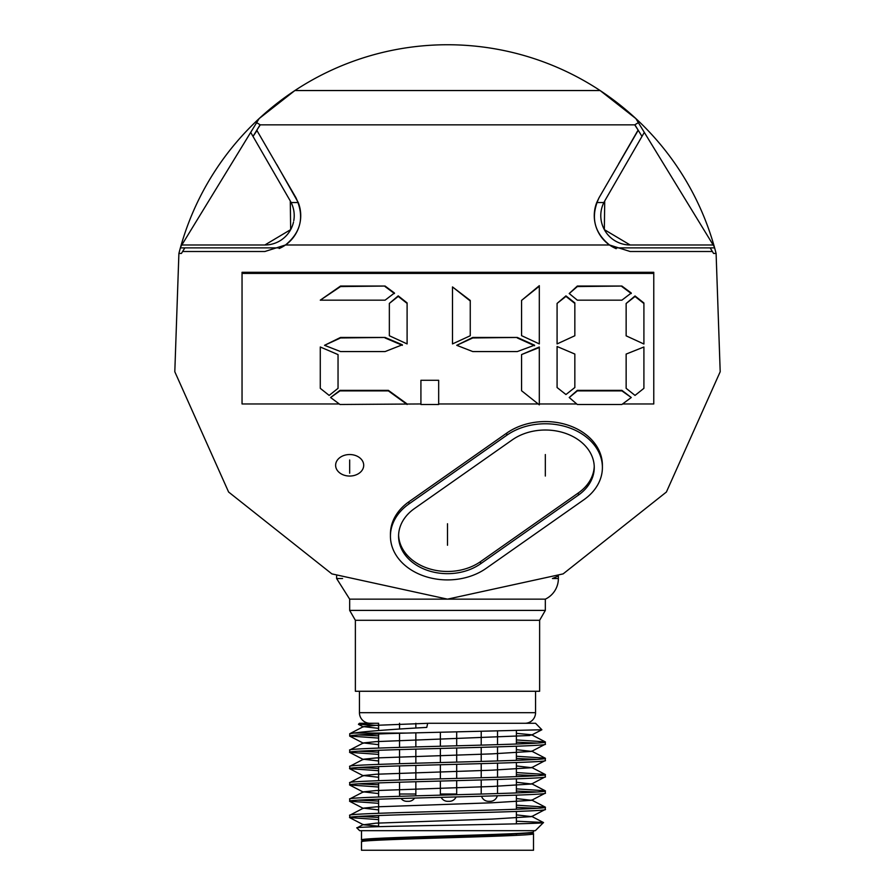 <?xml version="1.0" encoding="UTF-8"?>
<svg xmlns="http://www.w3.org/2000/svg" width="895" height="895" viewBox="0 0 895 895"><rect width="100%" height="100%" fill="white"/><g stroke="black" fill="none" stroke-linecap="round" stroke-linejoin="round"><path stroke-width="1.34" d="M355.371 620.291L355.371 691.264L539.629 691.264L539.629 620.291L355.371 620.291L349.665 610.401L545.335 610.401L349.665 610.401L349.665 599.147L545.335 599.147A22.834 22.834 0 0 0 558.379 578.528L552.428 578.528L558.379 576.011L558.379 578.528M349.665 476.05A14.04 10.751 0 0 1 335.625 465.288A14.04 10.751 0 0 1 349.665 454.537A14.04 10.751 0 0 1 363.706 465.288A14.04 10.751 0 0 1 349.665 476.05M447.5 545.256L447.5 523.743L447.5 545.256M545.335 476.05L545.335 454.537L545.335 476.05M259.125 118.587L256.652 122.649L259.125 118.587L294.88 90.54L600.12 90.54A277.204 277.204 0 0 1 716.101 253.442L714.355 246.919L714.624 247.87L710.16 247.87L713.561 253.442L716.101 253.442L720.195 371.738L666.395 492.026L563.134 573.885L447.5 599.147L331.866 573.885L228.605 492.026L174.805 371.738L178.899 253.442A277.204 277.204 0 0 1 600.12 90.54L635.875 118.587L644.31 132.382L635.875 118.587M539.629 620.291L545.335 610.401L545.335 599.147M506.771 435.261A57.067 43.721 0 0 1 545.335 423.771A57.067 43.721 0 0 1 602.402 467.492A57.067 43.721 0 0 1 583.898 499.723L486.063 568.414A57.067 43.721 0 0 1 424.521 576.212A57.067 43.721 0 0 1 390.433 536.194A57.067 43.721 0 0 1 408.937 503.963L506.771 435.261L506.771 433.068A57.067 43.721 0 0 1 545.335 421.567A57.067 43.721 0 0 1 602.402 465.288A57.067 43.721 0 0 1 602.391 466.396M578.394 495.114L480.559 563.816A48.923 37.478 0 0 1 427.799 570.495A48.923 37.478 0 0 1 398.577 536.194A48.923 37.478 0 0 1 414.441 508.573L512.276 439.87A48.923 37.478 0 0 1 545.335 430.014A48.923 37.478 0 0 1 594.258 467.492A48.923 37.478 0 0 1 578.394 495.114L578.394 492.91A48.923 37.478 180 0 0 594.235 466.396M342.572 578.528C334.64 575.194 334.64 575.194 342.572 578.528C334.64 575.194 334.64 575.194 342.572 578.528L336.621 578.528L349.665 599.147M600.534 235.911A35.878 35.878 0 0 0 614.395 247.87L710.16 247.87L712.386 251.506L630.136 251.506L609.506 244.984L285.494 244.984L264.864 251.506L182.614 251.506L181.439 253.442L178.899 253.442L180.645 246.919L250.689 132.382L290.282 200.961L290.662 229.623L264.864 244.984L181.83 244.984M242.042 272.304L653.775 272.304L653.775 273.422L242.042 273.422L242.042 272.304M390.444 535.087A57.067 43.721 0 0 1 390.433 533.991A57.067 43.721 0 0 1 408.937 501.759L506.771 433.068M279.206 248.519L280.605 247.87L180.376 247.87L180.645 246.919L256.652 122.649L260.266 124.852L256.775 130.245L295.932 197.694C304.624 216.4 301.145 232.163 285.494 244.984M609.506 244.984C593.866 232.197 590.387 216.433 599.068 197.694L638.224 130.245L634.734 124.852L638.348 122.649M622.596 403.958L653.775 403.958L653.775 273.422M577.331 404.484L621.891 404.484L631.266 397.514L621.891 390.88L577.331 390.88L569.22 397.514L577.331 404.484M539.316 403.958L576.727 403.958M438.673 403.958L538.186 403.958M438.673 404.484L420.918 404.484L420.918 380.297L438.673 380.297L438.673 404.484M407.102 404.484L388.363 390.88L339.977 390.88L330.602 397.514L339.977 404.484L420.918 403.958M242.042 273.422L242.042 403.958L339.272 403.958M634.924 124.852L641.983 136.398M256.652 122.649L258.42 123.723M260.076 124.852L253.016 136.409L257.089 130.424M184.84 247.87L182.614 251.506L184.84 247.87L280.605 247.87A35.878 35.878 0 0 0 298.259 202.538L291.132 202.538A29.356 29.356 0 0 1 293.784 220.651M626.142 303.506L635.025 295.965L643.908 302.98L643.908 344.016L626.142 335.838L626.142 303.506L635.025 296.491L643.908 303.506M569.22 293.538L577.331 286.042L621.891 286.042L631.266 293.012L621.891 300.172L577.331 300.172L569.22 293.538L577.331 286.568L621.891 286.042M626.142 354.073L643.908 346.991L626.142 354.073M557.082 303.416L565.953 295.876L574.836 302.89L574.836 335.748L557.082 343.915L557.082 303.416L565.953 296.402L574.836 303.416M557.082 346.51L574.836 354.051L557.082 346.51M521.561 300.418L539.316 285.673L539.316 343.915L521.561 335.659L521.561 300.418L539.316 286.199M452.49 286.926L470.255 300.451L470.255 335.748L452.49 343.915L452.49 286.926L470.255 300.977M456.741 345.313L472.75 337.449L517.299 337.449L534.572 345.19L517.299 351.567L472.75 351.567L456.741 345.313L472.75 337.963L517.299 337.449M389.347 303.416L398.219 295.876L407.102 302.89L407.102 343.915L389.347 335.748L389.347 303.416L398.219 296.402L407.102 303.416M320.276 300.172L340.536 286.042L385.085 286.042L394.46 293.012L385.085 300.172L320.276 300.172L340.536 286.568L385.085 286.042M324.527 345.313L340.536 337.449L385.085 337.449L402.358 344.788L385.085 351.567L340.536 351.567L324.527 345.313L340.536 337.963L385.085 337.449M330.602 397.514L339.977 390.354L388.363 390.354L407.102 403.958M420.918 380.297L438.673 380.297M521.561 354.577L539.316 346.991L539.316 404.853L521.561 390.735L521.561 354.577L539.316 347.506M569.22 397.514L577.331 390.354L621.891 390.354L631.266 397.514M320.276 346.991L338.041 354.599L320.276 346.991M710.16 247.87L614.395 247.87L616.185 248.687M630.136 244.984L604.338 229.635L604.718 200.961L644.31 132.382L713.17 244.984L630.136 244.984A29.356 29.356 0 0 1 603.868 202.538L596.741 202.538L599.068 197.694M596.741 202.538A35.878 35.878 0 0 0 600.254 235.486M276.801 164.557L298.259 202.538M618.546 163.964L638.012 130.245M636.971 128.209L641.983 136.409M621.891 286.568L631.266 293.538M643.908 347.506L643.908 388.329L635.025 395.411L626.142 388.329L626.142 354.599M574.836 354.051L574.836 387.524L565.953 394.538L557.082 387.524L557.082 347.036M517.299 337.963L534.572 345.716M385.085 286.568L394.46 293.538M385.085 337.963L402.358 345.313M338.041 354.599L338.041 388.329L329.159 395.411L320.276 388.329L320.276 347.506M578.394 492.91L480.559 561.612L480.559 563.816M398.599 535.087A48.923 37.478 180 0 0 428.459 568.515A48.923 37.478 180 0 0 480.559 561.612M713.17 244.984L714.355 246.919M293.526 221.982A29.356 29.356 0 0 1 280.75 240.319M280.37 240.565A29.356 29.356 0 0 1 264.864 244.984M291.132 202.538L290.282 200.961M604.718 200.961L603.868 202.538M370.049 723.283A10.595 10.595 0 0 1 359.443 712.688L359.443 691.264M524.951 723.283A10.595 10.595 0 0 0 535.557 712.688L535.557 691.264M414.631 798.06A7.305 7.305 0 0 1 408.545 801.327L406.845 801.327A7.305 7.305 0 0 1 401.038 798.452M399.897 796.281A7.305 7.305 0 0 1 399.539 794.022L399.539 782.196M415.627 795.823A7.305 7.305 0 0 0 415.851 794.022L415.851 781.715M456.07 796.953A7.305 7.305 0 0 1 449.379 801.327L447.679 801.327A7.305 7.305 0 0 1 441.179 797.356M440.463 795.163A7.305 7.305 0 0 1 440.374 794.022L440.374 781.066M456.651 794.726A7.305 7.305 0 0 0 456.685 794.022L456.685 780.63M497.307 795.789A7.305 7.305 0 0 1 490.214 801.327L488.525 801.327A7.305 7.305 0 0 1 481.555 796.248M481.913 794.022L481.219 794.022A7.305 7.305 0 0 1 481.219 794.022L481.219 779.948M361.49 830.683L361.49 840.002L366.905 840.908M533.51 830.683L533.364 832.003L531.574 832.932L531.104 832.451M533.51 831.847C539.036 834.543 356.355 837.261 361.49 840.002M361.49 841.848L361.49 850.25L533.51 850.25L533.51 833.692C539.036 836.389 356.355 839.107 361.49 841.848L363.426 840.763L376.068 839.465L492.138 835.393L531.574 832.932M378.607 809.897L363.426 808.151L349.8 815.222L349.665 817.571C343.825 814.83 551.611 812.112 545.335 809.416L531.574 816.62L516.393 814.875M545.335 809.416L545.2 807.066L516.393 805.164M349.665 815.356C343.825 812.615 551.611 809.908 545.335 807.212M378.607 793.585L363.426 791.851L349.8 798.922L349.665 801.26C343.825 798.519 551.611 795.8 545.335 793.115L531.574 800.32L516.393 798.564M545.335 793.115L545.2 790.766L516.393 788.853M349.665 799.056C343.825 796.315 551.611 793.596 545.335 790.9M378.607 777.285L363.426 775.54L349.8 782.61L349.665 784.96C343.825 782.219 551.611 779.5 545.335 776.804L531.574 784.009L516.393 782.264M545.335 776.804L545.2 774.455L516.393 772.553M349.665 782.745C343.825 780.004 551.611 777.296 545.335 774.6M378.607 760.974L363.426 759.24L349.8 766.31L349.665 768.648C343.825 765.907 551.611 763.189 545.335 760.504L531.574 767.697L516.393 765.952M545.335 760.504L545.2 758.154L516.393 756.241M349.665 766.444C343.825 763.703 551.611 760.985 545.335 758.289M378.607 744.674L363.426 742.928L349.8 749.999L349.665 752.348C343.825 749.607 551.611 746.889 545.335 744.192L531.574 751.397L516.393 749.652M545.335 744.192L545.2 741.843L516.393 739.941M349.665 750.133C343.825 747.392 551.611 744.685 545.335 741.989M349.665 817.571L378.607 819.619M378.607 817.415L358.392 816.441M349.665 801.26L378.607 803.318M516.393 807.368L536.608 808.297M378.607 801.103L358.392 800.141M349.665 784.96L378.607 787.007M516.393 791.057L536.608 791.985M378.607 784.803L358.392 783.83M349.665 768.648L378.607 770.696M516.393 774.757L536.608 775.685M378.607 768.492L358.392 767.53M349.665 752.348L378.607 754.395M516.393 758.445L536.608 759.374M378.607 752.192L358.392 751.218M428.548 723.283L535.557 723.283L541.878 729.749L406.475 733.072C370.239 734.057 351.299 735.052 349.665 736.037L378.607 738.084M516.393 742.145L536.608 743.074M349.665 736.037L349.8 733.699L363.426 726.628L376.068 725.319L427.687 723.317M378.607 735.88L358.392 734.918M378.607 730.544L378.607 723.283L359.443 723.283L358.447 724.279L378.607 725.487M373.965 723.283L358.447 724.279M516.393 730.969L516.393 744.036M516.393 746.24L516.393 760.336M516.393 762.551L516.393 776.647M516.393 778.851L516.393 792.948M516.393 795.163L516.393 809.259M516.393 811.463L516.393 823.836M516.393 833.502L516.393 835.359M378.607 733.99L378.607 748.086M378.607 750.301L378.607 764.397M378.607 766.601L378.607 780.697M378.607 782.912L378.607 797.009M378.607 799.213L378.607 813.309M378.607 815.524L378.607 826.689M378.607 838.335L378.607 840.181M415.851 779.511L415.851 765.415M415.851 763.2L415.851 749.104M415.851 746.9L415.851 732.893M415.851 728.027L415.851 723.283M399.539 779.992L399.539 765.885M399.539 763.681L399.539 749.585M399.539 747.37L399.539 733.274M399.539 729.056L399.539 723.283M456.685 778.426L456.685 764.33M456.685 762.115L456.685 748.019M456.685 745.815L456.685 732.177M440.374 778.863L440.374 764.766M440.374 762.562L440.374 748.455M440.374 746.251L440.374 732.468M497.519 793.574L497.519 779.478M497.519 777.274L497.519 763.166M497.519 760.963L497.519 746.866M497.519 744.662L497.519 731.394M481.219 777.744L481.219 763.648M481.219 761.432L481.219 747.336M481.219 745.132L481.219 731.718M378.607 826.197L363.426 824.776L376.068 823.165L492.138 819.082L531.574 816.62M363.426 808.151L376.068 806.854L492.138 802.781L531.574 800.32M363.426 791.851L376.068 790.553L492.138 786.47L531.574 784.009M363.426 775.54L376.068 774.242L492.138 770.17L531.574 767.709M363.426 759.24L376.068 757.942L492.138 753.858L531.574 751.397M363.426 742.928L376.068 741.631L529.572 735.511L531.574 734.773L516.393 733.341M378.607 728.362L363.426 726.628M533.51 833.692L528.095 832.753M531.574 816.307L543.466 822.55C548.255 824.284 350.124 826.063 356.904 827.92L363.426 824.463M543.422 822.46L516.393 821.207M349.665 733.833L353.704 733.072C366.916 731.249 391.272 729.358 426.77 727.4L427.698 723.283M543.466 822.55L535.333 830.683L359.667 830.683L356.904 827.92M406.475 733.072L353.704 733.072M349.665 473.22L349.665 459.974L349.665 473.22M447.5 542.437L447.5 529.191L447.5 542.437M545.335 473.22L545.335 459.974L545.335 473.22M260.266 124.852L634.734 124.852M408.937 503.963L408.937 501.759M535.557 712.688L359.443 712.688M399.539 794.022L415.851 794.022M440.374 794.022L456.685 794.022M336.621 576.011L336.621 578.528M390.433 536.194L390.433 533.991M602.402 467.492L602.402 465.288M363.426 841.076L361.636 840.148M363.426 824.776L349.788 817.706M363.426 808.465L349.788 801.394M363.426 792.164L349.788 785.094M363.426 775.853L349.788 768.783M363.426 759.553L349.788 752.482M363.426 743.242L349.788 736.171M531.574 735.086L541.878 729.749M363.426 726.941L358.492 724.379M531.574 832.607L533.364 833.536M531.574 799.996L545.2 807.066M531.574 783.696L545.2 790.766M531.574 767.384L545.2 774.455M531.574 751.084L545.2 758.154M531.574 734.773L545.2 741.843"/></g></svg>
